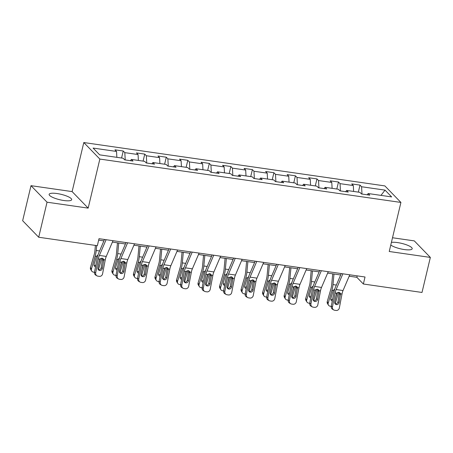 <?xml version="1.0" encoding="UTF-8"?>
<svg xmlns="http://www.w3.org/2000/svg" width="453" height="453" viewBox="0 0 453 453"><rect width="100%" height="100%" fill="white"/><g stroke="black" fill="none" stroke-linecap="round" stroke-linejoin="round"><path stroke-width="0.68" d="M63.794 200.503A11.58 2.786 13.4 0 0 71.67 199.705A11.58 2.786 13.4 0 0 57.027 193.539A11.58 2.786 13.4 0 0 49.145 194.337A11.58 2.786 13.4 0 0 63.794 200.503M390.769 245.033A11.58 2.786 13.4 0 0 404.319 249.558A11.58 2.786 13.4 0 0 412.202 248.754A11.58 2.786 13.4 0 0 397.553 242.587A11.58 2.786 13.4 0 0 391.398 242.412M30.997 185.673L47.044 202.202L88.165 208.125L72.118 191.596L30.997 185.673L22.65 220.713L38.698 237.242L97.338 245.69L99.009 238.68L365.033 276.998L363.363 284.008L422.003 292.457L430.35 257.417L414.302 240.888L392.508 237.751M72.118 191.596L83.799 142.542L384.869 185.911L400.916 202.44L99.853 159.071L83.799 142.542M385.044 190.124L361.59 186.744L360.005 185.113L351.726 183.924L353.312 185.554L340.061 183.646L338.482 182.015L330.203 180.821L331.783 182.451L318.538 180.543L316.958 178.912L308.68 177.723L310.26 179.354L297.015 177.446L295.43 175.815L287.151 174.62L288.737 176.251L275.492 174.343L273.906 172.712L265.628 171.523L267.213 173.148L253.963 171.245L252.383 169.615L244.105 168.42L245.685 170.051L232.44 168.142L230.86 166.511L222.582 165.317L224.161 166.947L210.917 165.039L209.331 163.408L201.053 162.219L202.638 163.85L189.394 161.942L187.808 160.311L179.53 159.116L181.115 160.747L167.865 158.839L166.285 157.208L158.006 156.019L159.586 157.65L146.342 155.741L144.762 154.111L136.483 152.916L138.063 154.547L124.818 152.638L123.233 151.008L114.954 149.818L116.54 151.449L93.08 148.069L99.677 154.858L123.131 158.239L124.717 159.869L132.995 161.058L131.41 159.428L144.654 161.336L146.24 162.967L154.518 164.162L152.933 162.531L166.183 164.439L167.763 166.07L176.041 167.259L174.462 165.628L187.706 167.536L189.292 169.167L197.57 170.362L195.985 168.731L209.229 170.639L210.815 172.27L219.093 173.459L217.508 171.829L230.753 173.737L232.338 175.368L240.617 176.562L239.031 174.932L252.281 176.84L253.861 178.471L262.14 179.665L260.56 178.035L273.805 179.943L275.39 181.568L283.669 182.763L282.083 181.132L295.328 183.04L296.913 184.671L305.192 185.866L303.606 184.235L316.851 186.143L318.436 187.774L326.715 188.963L325.135 187.332L338.38 189.241L339.96 190.872L348.238 192.066L346.658 190.436L359.903 192.344L361.488 193.975L369.767 195.164L368.181 193.533L391.635 196.913L385.044 190.124L380.967 195.379M130.402 160.685L131.41 159.428M124.818 152.638L125.215 159.937M138.063 154.547L138.38 160.436M151.925 163.788L152.933 162.531M146.342 155.741L146.738 163.04M159.586 157.65L159.909 163.533M173.448 166.885L174.462 165.628M167.865 158.839L168.261 166.138M181.115 160.747L181.432 166.636M194.977 169.988L195.985 168.731M189.394 161.942L189.784 169.241M202.638 163.85L202.955 169.733M216.5 173.086L217.508 171.829M210.917 165.039L211.313 172.338M224.161 166.947L224.478 172.836M238.023 176.189L239.031 174.932M232.44 168.142L232.836 175.441M245.685 170.051L246.007 175.934M259.546 179.292L260.56 178.035M253.963 171.245L254.359 178.544M267.213 173.148L267.53 179.037M281.075 182.389L282.083 181.132M275.492 174.343L275.883 181.642M288.737 176.251L289.054 182.134M302.598 185.492L303.606 184.235M297.015 177.446L297.411 184.745M310.26 179.354L310.577 185.237M324.122 188.59L325.135 187.332M318.538 180.543L318.935 187.842M331.783 182.451L332.106 188.34M345.645 191.693L346.658 190.436M340.061 183.646L340.458 190.945M353.312 185.554L353.629 191.438M367.173 194.79L368.181 193.533M361.59 186.744L361.981 194.043M47.044 202.202L38.698 237.242M88.165 208.125L99.853 159.071M400.916 202.44L389.235 251.494L430.35 257.417M349.172 276.2L356.856 277.31L363.363 284.008M98.669 240.118L103.901 240.871M112.401 242.095L125.43 243.974M133.924 245.198L146.953 247.072M155.453 248.295L168.476 250.175M176.976 251.398L190 253.272M198.499 254.495L211.528 256.375M220.022 257.598L233.052 259.473M241.551 260.702L254.575 262.576M263.074 263.799L276.098 265.673M284.597 266.902L297.627 268.776M306.12 269.999L319.15 271.879M327.649 273.102L340.673 274.977M116.54 151.449L116.857 157.333M357.196 275.871L356.856 277.31M360.005 185.113L358.334 192.117M338.482 182.015L336.811 189.014M316.958 178.912L315.288 185.917M295.43 175.815L293.765 182.814M273.906 172.712L272.236 179.716M252.383 169.615L250.713 176.613M230.86 166.511L229.19 173.516M209.331 163.408L207.667 170.413M187.808 160.311L186.138 167.31M166.285 157.208L164.615 164.213M144.762 154.111L143.091 161.109M123.233 151.008L121.568 158.012M349.773 274.801L343.034 290.537A7.424 2.548 -81.8 0 0 342.015 293.997L339.342 307.961A2.967 2.763 119.5 0 1 336.03 310.458L334.648 310.26A2.967 2.763 119.5 0 1 332.445 306.97L335.118 293.006L336.602 293.221L338.844 292.27L340.124 292.983L340.531 293.787L339.099 302.576A2.373 2.208 -60.5 0 1 335.718 304.325A2.373 2.208 -60.5 0 1 334.682 301.941L336.602 293.221M341.273 273.578L335.463 287.145A11.132 3.828 -81.8 0 0 333.935 292.338L331.262 306.296L332.445 306.97M342.87 273.81L336.137 289.541A7.424 2.548 -81.8 0 0 335.118 293.006M338.55 292.247L335.186 303.889A2.373 2.208 119.5 0 0 337.915 301.908L339.467 292.462M333.742 309.948L332.559 309.28A2.967 2.763 -60.5 0 1 331.262 306.296M332.712 273.833L331.67 284.943A7.424 2.548 98.2 0 1 330.962 288.725L327.242 301.607L328.21 303.153A2.967 2.582 147.9 0 0 328.453 305.129A2.967 2.582 147.9 0 0 330.197 306.222L331.251 306.375M333.986 274.014L332.995 284.597A11.132 3.828 98.2 0 1 331.936 290.277L328.21 303.153M332.287 300.956A2.373 2.067 -32.1 0 1 331.035 300.113A2.373 2.067 -32.1 0 1 330.843 298.527L333.215 290.458L334.756 289.076M335.226 299.116L337.123 292.7M328.453 305.129L327.485 303.584A2.967 2.582 -32.1 0 1 327.242 301.607M330.758 299.207A2.373 2.067 147.9 0 0 331.46 299.433A2.373 2.067 147.9 0 0 332.598 299.325M328.244 271.704L321.511 287.434A7.424 2.548 -81.8 0 0 320.492 290.9L317.819 304.863A2.967 2.763 119.5 0 1 314.507 307.355L313.125 307.157A2.967 2.763 119.5 0 1 310.922 303.867L313.595 289.903L315.078 290.118L317.315 289.167L318.601 289.886L319.003 290.684L317.576 299.473A2.373 2.208 -60.5 0 1 314.195 301.222A2.373 2.208 -60.5 0 1 313.159 298.838L315.078 290.118M319.75 270.481L313.94 284.042A11.132 3.828 -81.8 0 0 312.411 289.235L309.739 303.199L310.922 303.867M321.347 270.707L314.614 286.443A7.424 2.548 -81.8 0 0 313.595 289.903M317.026 289.144L313.663 300.786A2.373 2.208 119.5 0 0 316.392 298.804L317.944 289.359M312.213 306.845L311.035 306.177A2.967 2.763 -60.5 0 1 309.739 303.199M306.721 268.601L299.988 284.337A7.424 2.548 -81.8 0 0 298.969 287.797L296.296 301.76A2.967 2.763 119.5 0 1 292.978 304.257L291.602 304.059A2.967 2.763 119.5 0 1 289.393 300.764L292.066 286.806L293.555 287.021L295.792 286.064L297.077 286.783L297.479 287.587L296.047 296.375A2.373 2.208 -60.5 0 1 292.672 298.125A2.373 2.208 -60.5 0 1 291.636 295.735L293.555 287.021M298.221 267.378L292.417 280.939A11.132 3.828 -81.8 0 0 290.888 286.137L288.216 300.096L289.393 300.764M299.824 267.61L293.085 283.34A7.424 2.548 -81.8 0 0 292.066 286.806M295.503 286.041L292.134 297.689A2.373 2.208 119.5 0 0 294.869 295.707L296.421 286.256M290.69 303.748L289.512 303.08A2.967 2.763 -60.5 0 1 288.216 300.096M311.188 270.73L310.146 281.84A7.424 2.548 98.2 0 1 309.439 285.628L305.713 298.51L306.687 300.056A2.967 2.582 147.9 0 0 306.93 302.032A2.967 2.582 147.9 0 0 308.674 303.119L309.727 303.272M312.462 270.911L311.471 281.494A11.132 3.828 98.2 0 1 310.407 287.174L306.687 300.056M310.764 297.859A2.373 2.067 -32.1 0 1 309.512 297.009A2.373 2.067 -32.1 0 1 309.314 295.43L311.687 287.361L313.227 285.973M313.697 296.013L315.599 289.597M306.93 302.032L305.962 300.481A2.967 2.582 -32.1 0 1 305.713 298.51M309.235 296.103A2.373 2.067 147.9 0 0 309.937 296.336A2.373 2.067 147.9 0 0 311.075 296.222M289.66 267.627L288.618 278.742A7.424 2.548 98.2 0 1 287.915 282.525L284.19 295.407L285.164 296.953A2.967 2.582 147.9 0 0 285.407 298.929A2.967 2.582 147.9 0 0 287.151 300.022L288.199 300.169M290.939 267.814L289.943 278.397A11.132 3.828 98.2 0 1 288.884 284.071L285.164 296.953M289.235 294.756A2.373 2.067 -32.1 0 1 287.989 293.906A2.373 2.067 -32.1 0 1 287.791 292.327L290.163 284.257L291.704 282.876M292.174 292.91L294.076 286.5M285.407 298.929L284.433 297.383A2.967 2.582 -32.1 0 1 284.19 295.407M287.712 293.006A2.373 2.067 147.9 0 0 288.414 293.233A2.373 2.067 147.9 0 0 289.552 293.125M285.197 265.503L278.459 281.234A7.424 2.548 -81.8 0 0 277.44 284.699L274.767 298.657A2.967 2.763 119.5 0 1 271.455 301.154L270.079 300.956A2.967 2.763 119.5 0 1 267.87 297.666L270.543 283.703L272.026 283.918L274.269 282.966L275.554 283.68L275.956 284.484L274.524 293.272A2.373 2.208 -60.5 0 1 271.149 295.022A2.373 2.208 -60.5 0 1 270.107 292.638L272.026 283.918M276.698 264.275L270.894 277.842A11.132 3.828 -81.8 0 0 269.365 283.034L266.692 296.998L267.87 297.666M278.301 264.507L271.562 280.243A7.424 2.548 -81.8 0 0 270.543 283.703M273.974 282.944L270.611 294.586A2.373 2.208 119.5 0 0 273.346 292.604L274.897 283.159M269.167 300.645L267.983 299.977A2.967 2.763 -60.5 0 1 266.692 296.998M263.674 262.4L256.936 278.136A7.424 2.548 -81.8 0 0 255.917 281.596L253.244 295.56A2.967 2.763 119.5 0 1 249.931 298.057L248.55 297.853A2.967 2.763 119.5 0 1 246.347 294.563L249.02 280.605L250.503 280.82L252.746 279.863L254.025 280.583L254.433 281.381L253.001 290.175A2.373 2.208 -60.5 0 1 249.62 291.919A2.373 2.208 -60.5 0 1 248.584 289.535L250.503 280.82M255.175 261.177L249.365 274.739A11.132 3.828 -81.8 0 0 247.836 279.937L245.164 293.895L246.347 294.563M256.772 261.409L250.039 277.14A7.424 2.548 -81.8 0 0 249.02 280.605M252.451 279.841L249.088 291.489A2.373 2.208 119.5 0 0 251.817 289.507L253.369 280.056M247.644 297.547L246.46 296.879A2.967 2.763 -60.5 0 1 245.164 293.895M242.145 259.297L235.413 275.033A7.424 2.548 -81.8 0 0 234.394 278.499L231.721 292.457A2.967 2.763 119.5 0 1 228.408 294.954L227.027 294.756A2.967 2.763 119.5 0 1 224.824 291.466L227.491 277.502L228.98 277.717L231.217 276.766L232.502 277.479L232.904 278.284L231.477 287.072A2.373 2.208 -60.5 0 1 228.097 288.821A2.373 2.208 -60.5 0 1 227.061 286.438L228.98 277.717M233.652 258.074L227.842 271.641A11.132 3.828 -81.8 0 0 226.313 276.834L223.64 290.798L224.824 291.466M235.249 258.306L228.516 274.042A7.424 2.548 -81.8 0 0 227.491 277.502M230.928 276.743L227.565 288.385A2.373 2.208 119.5 0 0 230.294 286.404L231.845 276.959M226.115 294.444L224.937 293.776A2.967 2.763 -60.5 0 1 223.64 290.798M268.136 264.529L267.094 275.639A7.424 2.548 98.2 0 1 266.387 279.427L262.666 292.304L263.635 293.855A2.967 2.582 147.9 0 0 263.884 295.832A2.967 2.582 147.9 0 0 265.628 296.919L266.675 297.072M269.41 264.711L268.419 275.294A11.132 3.828 98.2 0 1 267.361 280.973L263.635 293.855M267.712 291.653A2.373 2.067 -32.1 0 1 266.466 290.809A2.373 2.067 -32.1 0 1 266.268 289.229L268.64 281.154L270.181 279.773M270.651 289.812L272.553 283.397M263.884 295.832L262.91 294.28A2.967 2.582 -32.1 0 1 262.666 292.304M266.183 289.903A2.373 2.067 147.9 0 0 266.885 290.135A2.373 2.067 147.9 0 0 268.023 290.022M246.613 261.426L245.571 272.542A7.424 2.548 98.2 0 1 244.863 276.324L241.143 289.207L242.112 290.752A2.967 2.582 147.9 0 0 242.355 292.729A2.967 2.582 147.9 0 0 244.099 293.821L245.152 293.969M247.887 261.613L246.896 272.196A11.132 3.828 98.2 0 1 245.837 277.87L242.112 290.752M246.189 288.555A2.373 2.067 -32.1 0 1 244.937 287.706A2.373 2.067 -32.1 0 1 244.745 286.126L247.117 278.057L248.657 276.675M249.127 286.709L251.024 280.299M242.355 292.729L241.387 291.183A2.967 2.582 -32.1 0 1 241.143 289.207M244.66 286.806A2.373 2.067 147.9 0 0 245.362 287.032A2.373 2.067 147.9 0 0 246.5 286.925M225.09 258.329L224.048 269.439A7.424 2.548 98.2 0 1 223.34 273.227L219.614 286.103L220.588 287.655A2.967 2.582 147.9 0 0 220.832 289.626A2.967 2.582 147.9 0 0 222.576 290.718L223.629 290.871M226.364 258.51L225.373 269.093A11.132 3.828 98.2 0 1 224.309 274.773L220.588 287.655M224.665 285.452A2.373 2.067 -32.1 0 1 223.414 284.609A2.373 2.067 -32.1 0 1 223.216 283.029L225.588 274.954L227.129 273.572M227.599 283.612L229.501 277.196M220.832 289.626L219.864 288.08A2.967 2.582 -32.1 0 1 219.614 286.103M223.136 283.703A2.373 2.067 147.9 0 0 223.839 283.935A2.373 2.067 147.9 0 0 224.977 283.821M203.561 255.226L202.519 266.341A7.424 2.548 98.2 0 1 201.811 270.124L198.091 283.006L199.065 284.552A2.967 2.582 147.9 0 0 199.309 286.528A2.967 2.582 147.9 0 0 201.053 287.621L202.1 287.768M204.841 255.413L203.844 265.996A11.132 3.828 98.2 0 1 202.785 271.67L199.065 284.552M209.405 273.64L206.036 285.282A2.373 2.208 119.5 0 0 208.771 283.301L210.322 273.855M203.137 282.355A2.373 2.067 -32.1 0 1 201.891 281.506A2.373 2.067 -32.1 0 1 201.693 279.926L204.065 271.857L205.605 270.475M206.075 280.509L207.978 274.099M199.309 286.528L198.335 284.982A2.967 2.582 -32.1 0 1 198.091 283.006M201.613 280.605A2.373 2.067 147.9 0 0 202.315 280.832A2.373 2.067 147.9 0 0 203.454 280.724M182.038 252.128L180.996 263.238A7.424 2.548 98.2 0 1 180.288 267.021L176.568 279.903L177.536 281.449A2.967 2.582 147.9 0 0 177.786 283.425A2.967 2.582 147.9 0 0 179.53 284.518L180.577 284.671M183.312 252.31L182.321 262.893A11.132 3.828 98.2 0 1 181.262 268.572L177.536 281.449M187.876 270.543L184.513 282.185A2.373 2.208 119.5 0 0 187.248 280.203L188.799 270.758M181.613 279.252A2.373 2.067 -32.1 0 1 180.368 278.408A2.373 2.067 -32.1 0 1 180.169 276.828L182.542 268.754L184.082 267.372M184.552 277.412L186.455 270.996M177.786 283.425L176.812 281.879A2.967 2.582 -32.1 0 1 176.568 279.903M180.084 277.502A2.373 2.067 147.9 0 0 180.787 277.734A2.373 2.067 147.9 0 0 181.925 277.621M160.515 249.025L159.473 260.141A7.424 2.548 98.2 0 1 158.765 263.923L155.045 276.806L156.013 278.352A2.967 2.582 147.9 0 0 156.257 280.328A2.967 2.582 147.9 0 0 158.001 281.415L159.054 281.568M161.789 249.212L160.798 259.796A11.132 3.828 98.2 0 1 159.733 265.469L156.013 278.352M166.353 267.44L162.989 279.082A2.373 2.208 119.5 0 0 165.719 277.1L167.27 267.655M160.09 276.154A2.373 2.067 -32.1 0 1 158.839 275.305A2.373 2.067 -32.1 0 1 158.646 273.725L161.019 265.656L162.559 264.275M163.029 274.308L164.926 267.893M156.257 280.328L155.288 278.782A2.967 2.582 -32.1 0 1 155.045 276.806M158.561 274.405A2.373 2.067 147.9 0 0 159.263 274.631A2.373 2.067 147.9 0 0 160.402 274.524M138.992 245.928L137.95 257.038A7.424 2.548 98.2 0 1 137.242 260.82L133.516 273.703L134.49 275.248A2.967 2.582 147.9 0 0 134.734 277.225A2.967 2.582 147.9 0 0 136.478 278.318L137.531 278.47M140.266 246.109L139.275 256.692A11.132 3.828 98.2 0 1 138.21 262.372L134.49 275.248M144.83 264.342L141.466 275.985A2.373 2.208 119.5 0 0 144.196 274.003L145.747 264.558M138.567 273.051A2.373 2.067 -32.1 0 1 137.316 272.208A2.373 2.067 -32.1 0 1 137.117 270.622L139.49 262.553L141.03 261.171M141.5 271.211L143.403 264.795M134.734 277.225L133.765 275.679A2.967 2.582 -32.1 0 1 133.516 273.703M137.038 271.302A2.373 2.067 147.9 0 0 137.74 271.528A2.373 2.067 147.9 0 0 138.878 271.421M117.463 242.825L116.421 253.935A7.424 2.548 98.2 0 1 115.713 257.723L111.993 270.605L112.967 272.151A2.967 2.582 147.9 0 0 113.21 274.127A2.967 2.582 147.9 0 0 114.954 275.214L116.002 275.367M118.737 243.006L117.746 253.589A11.132 3.828 98.2 0 1 116.687 259.269L112.967 272.151M123.301 261.239L119.937 272.882A2.373 2.208 119.5 0 0 122.672 270.9L124.224 261.455M117.038 269.954A2.373 2.067 -32.1 0 1 115.792 269.105A2.373 2.067 -32.1 0 1 115.594 267.525L117.967 259.456L119.507 258.068M119.977 268.108L121.88 261.692M113.21 274.127L112.236 272.576A2.967 2.582 -32.1 0 1 111.993 270.605M115.515 268.199A2.373 2.067 147.9 0 0 116.217 268.431A2.373 2.067 147.9 0 0 117.355 268.318M95.407 245.413L94.898 250.837A7.424 2.548 98.2 0 1 94.19 254.62L90.47 267.502L91.438 269.048A2.967 2.582 147.9 0 0 91.687 271.024A2.967 2.582 147.9 0 0 93.431 272.117L94.479 272.264M96.682 245.594L96.223 250.492A11.132 3.828 98.2 0 1 95.164 256.166L91.438 269.048M101.778 258.136L98.414 269.784A2.373 2.208 119.5 0 0 101.149 267.802L102.701 258.352M95.515 266.851A2.373 2.067 -32.1 0 1 94.269 266.002A2.373 2.067 -32.1 0 1 94.071 264.422L96.444 256.353L97.984 254.971M98.454 265.005L100.356 258.595M91.687 271.024L90.713 269.478A2.967 2.582 -32.1 0 1 90.47 267.502M93.986 265.101A2.373 2.067 147.9 0 0 94.688 265.328A2.373 2.067 147.9 0 0 95.826 265.22M220.622 256.2L213.89 271.936A7.424 2.548 -81.8 0 0 212.87 275.396L210.198 289.359A2.967 2.763 119.5 0 1 206.879 291.851L205.503 291.653A2.967 2.763 119.5 0 1 203.295 288.363L205.968 274.405L207.457 274.614L209.694 273.663L210.979 274.382L211.381 275.181L209.949 283.974A2.373 2.208 -60.5 0 1 206.574 285.718A2.373 2.208 -60.5 0 1 205.537 283.335L207.457 274.614M212.123 254.977L206.319 268.538A11.132 3.828 -81.8 0 0 204.79 273.737L202.117 287.695L203.295 288.363M213.725 255.203L206.987 270.939A7.424 2.548 -81.8 0 0 205.968 274.405M204.592 291.347L203.414 290.679A2.967 2.763 -60.5 0 1 202.117 287.695M199.099 253.097L192.361 268.833A7.424 2.548 -81.8 0 0 191.342 272.298L188.669 286.256A2.967 2.763 119.5 0 1 185.356 288.754L183.98 288.555A2.967 2.763 119.5 0 1 181.772 285.265L184.445 271.302L185.928 271.517L188.171 270.566L189.456 271.279L189.858 272.083L188.425 280.871A2.373 2.208 -60.5 0 1 185.051 282.621A2.373 2.208 -60.5 0 1 184.009 280.237L185.928 271.517M190.6 251.874L184.796 265.441A11.132 3.828 -81.8 0 0 183.267 270.634L180.594 284.597L181.772 285.265M192.202 252.106L185.464 267.842A7.424 2.548 -81.8 0 0 184.445 271.302M183.069 288.244L181.885 287.576A2.967 2.763 -60.5 0 1 180.594 284.597M177.576 249.999L170.838 265.73A7.424 2.548 -81.8 0 0 169.818 269.195L167.146 283.159A2.967 2.763 119.5 0 1 163.833 285.65L162.451 285.452A2.967 2.763 119.5 0 1 160.249 282.162L162.921 268.204L164.405 268.414L166.647 267.463L167.927 268.182L168.335 268.98L166.902 277.768A2.373 2.208 -60.5 0 1 163.522 279.518A2.373 2.208 -60.5 0 1 162.485 277.134L164.405 268.414M169.077 248.776L163.267 262.338A11.132 3.828 -81.8 0 0 161.738 267.53L159.065 281.494L160.249 282.162M170.673 249.003L163.941 264.739A7.424 2.548 -81.8 0 0 162.921 268.204M161.545 285.147L160.362 284.473A2.967 2.763 -60.5 0 1 159.065 281.494M156.047 246.896L149.314 262.632A7.424 2.548 -81.8 0 0 148.295 266.092L145.623 280.056A2.967 2.763 119.5 0 1 142.31 282.553L140.928 282.355A2.967 2.763 119.5 0 1 138.726 279.065L141.393 265.101L142.882 265.316L145.119 264.365L146.404 265.079L146.806 265.883L145.379 274.671A2.373 2.208 -60.5 0 1 141.999 276.421A2.373 2.208 -60.5 0 1 140.962 274.037L142.882 265.316M147.553 245.673L141.744 259.241A11.132 3.828 -81.8 0 0 140.215 264.433L137.542 278.391L138.726 279.065M149.15 245.905L142.418 261.636A7.424 2.548 -81.8 0 0 141.393 265.101M140.017 282.043L138.839 281.375A2.967 2.763 -60.5 0 1 137.542 278.391M134.524 243.799L127.791 259.529A7.424 2.548 -81.8 0 0 126.772 262.995L124.099 276.959A2.967 2.763 119.5 0 1 120.781 279.45L119.405 279.252A2.967 2.763 119.5 0 1 117.197 275.962L119.869 261.998L121.359 262.213L123.595 261.262L124.881 261.981L125.283 262.78L123.85 271.568A2.373 2.208 -60.5 0 1 120.475 273.318A2.373 2.208 -60.5 0 1 119.439 270.934L121.359 262.213M126.025 242.576L120.221 256.138A11.132 3.828 -81.8 0 0 118.692 261.33L116.019 275.294L117.197 275.962M127.627 242.802L120.889 258.538A7.424 2.548 -81.8 0 0 119.869 261.998M118.493 278.94L117.316 278.272A2.967 2.763 -60.5 0 1 116.019 275.294M113.001 240.696L106.262 256.432A7.424 2.548 -81.8 0 0 105.243 259.892L102.571 273.855A2.967 2.763 119.5 0 1 99.258 276.353L97.882 276.154A2.967 2.763 119.5 0 1 95.674 272.859L98.346 258.901L99.83 259.116L102.072 258.159L103.358 258.878L103.76 259.682L102.327 268.47A2.373 2.208 -60.5 0 1 98.947 270.22A2.373 2.208 -60.5 0 1 97.91 267.831L99.83 259.116M104.501 239.473L98.697 253.034A11.132 3.828 -81.8 0 0 97.163 258.233L94.496 272.191L95.674 272.859M106.104 239.705L99.366 255.435A7.424 2.548 -81.8 0 0 98.346 258.901M96.97 275.843L95.787 275.175A2.967 2.763 -60.5 0 1 94.496 272.191M340.531 293.787L342.015 293.997M336.137 289.541L343.034 290.537M337.915 301.908L339.099 302.576M340.565 294.897L339.512 293.589M336.347 285.079L332.995 284.597M333.215 290.458L331.936 290.277M319.003 290.684L320.492 290.9M314.614 286.443L321.511 287.434M316.392 298.804L317.576 299.473M319.042 291.794L317.983 290.486M297.479 287.587L298.969 287.797M293.085 283.34L299.988 284.337M294.869 295.707L296.047 296.375M297.519 288.697L296.46 287.389M314.824 281.981L311.471 281.494M311.687 287.361L310.407 287.174M293.301 278.878L289.943 278.397M290.163 284.257L288.884 284.071M275.956 284.484L277.44 284.699M271.562 280.243L278.459 281.234M273.346 292.604L274.524 293.272M275.996 285.594L274.937 284.286M254.433 281.381L255.917 281.596M250.039 277.14L256.936 278.136M251.817 289.507L253.001 290.175M254.467 282.491L253.414 281.188M232.904 278.284L234.394 278.499M228.516 274.042L235.413 275.033M230.294 286.404L231.477 287.072M232.944 279.393L231.885 278.085M271.777 275.781L268.419 275.294M268.64 281.154L267.361 280.973M250.249 272.678L246.896 272.196M247.117 278.057L245.837 277.87M228.725 269.58L225.373 269.093M225.588 274.954L224.309 274.773M207.202 266.477L203.844 265.996M204.065 271.857L202.785 271.67M185.679 263.374L182.321 262.893M182.542 268.754L181.262 268.572M164.15 260.277L160.798 259.796M161.019 265.656L159.733 265.469M142.627 257.174L139.275 256.692M139.49 262.553L138.21 262.372M121.104 254.076L117.746 253.589M117.967 259.456L116.687 259.269M99.581 250.973L96.223 250.492M96.444 256.353L95.164 256.166M211.381 275.181L212.87 275.396M206.987 270.939L213.89 271.936M208.771 283.301L209.949 283.974M211.421 276.29L210.362 274.988M189.858 272.083L191.342 272.298M185.464 267.842L192.361 268.833M187.248 280.203L188.425 280.871M189.898 273.193L188.839 271.885M168.335 268.98L169.818 269.195M163.941 264.739L170.838 265.73M165.719 277.1L166.902 277.768M168.369 270.09L167.316 268.788M146.806 265.883L148.295 266.092M142.418 261.636L149.314 262.632M144.196 274.003L145.379 274.671M146.846 266.993L145.787 265.685M125.283 262.78L126.772 262.995M120.889 258.538L127.791 259.529M122.672 270.9L123.85 271.568M125.322 263.889L124.264 262.581M103.76 259.682L105.243 259.892M99.366 255.435L106.262 256.432M101.149 267.802L102.327 268.47M103.799 260.792L102.74 259.484"/></g></svg>
